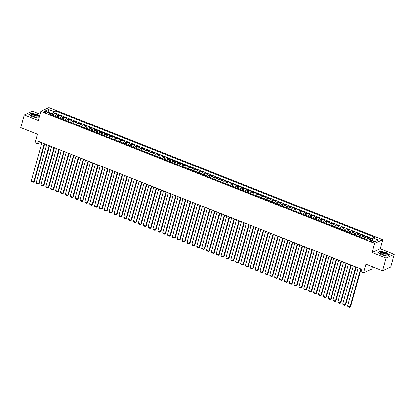 <?xml version="1.0" encoding="UTF-8"?>
<svg xmlns="http://www.w3.org/2000/svg" width="415" height="415" viewBox="0 0 415 415"><rect width="100%" height="100%" fill="white"/><g stroke="black" fill="none" stroke-linecap="round" stroke-linejoin="round"><path stroke-width="0.62" d="M45.245 112.6A1.769 0.529 15.5 0 0 47.652 112.756A1.769 0.529 15.5 0 0 46.656 111.962A1.769 0.529 15.5 0 0 44.244 111.806A1.769 0.529 15.5 0 0 45.245 112.6M39.996 114.203L32.427 111.21L24.272 114.924L20.75 127.623L37.417 134.216L35.021 142.853L37.454 143.818L40.763 142.314L41.853 142.744L31.286 180.836L33.719 181.801L34.269 181.552L44.721 143.875L46.719 144.669M382.796 239.688L48.954 107.599L40.8 111.313L374.636 243.403L382.796 239.688L380.259 248.834L372.105 252.548L386.095 258.083L394.25 254.369L380.259 248.834M394.25 254.369L390.728 267.073L382.573 270.782L365.906 264.189L363.509 272.826L371.664 269.117L372.328 266.731M386.095 258.083L382.573 270.782M372.281 239.258L370.388 238.506L370.092 239.559M366.58 239.481A2.21 0.711 -68.4 0 1 367.633 238.106L368.437 237.738L365.522 236.581L364.899 238.817M361.714 237.556A2.21 0.711 111.6 0 1 362.767 236.177L363.571 235.813L360.651 234.657L360.033 236.892M356.848 235.632A2.21 0.711 111.6 0 1 357.901 234.252L358.705 233.889L355.785 232.732L355.167 234.968M351.982 233.707A2.21 0.711 111.6 0 1 353.035 232.327L353.839 231.959L350.919 230.807L350.302 233.038M347.116 231.783A2.21 0.711 111.6 0 1 348.169 230.403L348.974 230.035L346.053 228.878L345.436 231.114M342.251 229.853A2.21 0.711 111.6 0 1 343.304 228.478L344.108 228.11L341.187 226.953L340.565 229.189M337.385 227.928A2.21 0.711 111.6 0 1 338.438 226.549L339.242 226.185L336.321 225.029L335.699 227.264M332.519 226.004A2.21 0.711 111.6 0 1 333.567 224.624L334.376 224.261L331.455 223.104L330.833 225.34M327.648 224.079A2.21 0.711 111.6 0 1 328.701 222.699L329.505 222.331L326.589 221.179L325.967 223.415M322.782 222.155A2.21 0.711 111.6 0 1 323.835 220.775L324.639 220.407L321.724 219.255L321.101 221.486M317.916 220.23A2.21 0.711 111.6 0 1 318.969 218.85L319.773 218.482L316.853 217.325L316.235 219.561M313.05 218.3A2.21 0.711 111.6 0 1 314.103 216.926L314.907 216.557L311.987 215.401L311.369 217.636M308.184 216.376A2.21 0.711 111.6 0 1 309.237 214.996L310.041 214.633L307.121 213.476L306.503 215.712M303.318 214.451A2.21 0.711 111.6 0 1 304.371 213.071L305.175 212.708L302.255 211.551L301.638 213.787M298.452 212.527A2.21 0.711 111.6 0 1 299.506 211.147L300.31 210.779L297.389 209.627L296.767 211.858M293.587 210.602A2.21 0.711 111.6 0 1 294.64 209.222L295.444 208.854L292.523 207.697L291.901 209.933M288.721 208.672A2.21 0.711 111.6 0 1 289.769 207.298L290.578 206.929L287.657 205.773L287.035 208.008M283.85 206.748A2.21 0.711 111.6 0 1 284.903 205.368L285.707 205.005L282.791 203.848L282.169 206.084M278.984 204.823A2.21 0.711 111.6 0 1 280.037 203.443L280.841 203.08L277.925 201.923L277.303 204.159M274.118 202.899A2.21 0.711 111.6 0 1 275.171 201.519L275.975 201.151L273.054 199.999L272.437 202.235M269.252 200.974A2.21 0.711 111.6 0 1 270.305 199.594L271.109 199.226L268.189 198.074L267.571 200.305M264.386 199.05A2.21 0.711 111.6 0 1 265.439 197.67L266.243 197.301L263.323 196.145L262.705 198.38M259.52 197.12A2.21 0.711 111.6 0 1 260.573 195.74L261.377 195.377L258.457 194.22L257.84 196.456M254.654 195.195A2.21 0.711 111.6 0 1 255.707 193.815L256.512 193.452L253.591 192.295L252.968 194.531M249.788 193.271A2.21 0.711 111.6 0 1 250.842 191.891L251.646 191.528L248.725 190.371L248.103 192.607M244.923 191.346A2.21 0.711 111.6 0 1 245.971 189.966L246.78 189.598L243.859 188.446L243.237 190.677M240.052 189.422A2.21 0.711 111.6 0 1 241.105 188.042L241.909 187.673L238.993 186.517L238.371 188.752M235.186 187.492A2.21 0.711 111.6 0 1 236.239 186.117L237.043 185.749L234.127 184.592L233.505 186.828M230.32 185.567A2.21 0.711 111.6 0 1 231.373 184.187L232.177 183.824L229.256 182.667L228.639 184.903M225.454 183.643A2.21 0.711 111.6 0 1 226.507 182.263L227.311 181.9L224.391 180.743L223.773 182.979M220.588 181.718A2.21 0.711 111.6 0 1 221.641 180.338L222.445 179.97L219.525 178.818L218.907 181.054M215.722 179.794A2.21 0.711 111.6 0 1 216.775 178.414L217.579 178.045L214.659 176.894L214.041 179.124M210.856 177.864A2.21 0.711 111.6 0 1 211.909 176.489L212.713 176.121L209.793 174.964L209.17 177.2M205.99 175.939A2.21 0.711 111.6 0 1 207.044 174.559L207.848 174.196L204.927 173.039L204.305 175.275M201.125 174.015A2.21 0.711 111.6 0 1 202.172 172.635L202.982 172.272L200.061 171.115L199.439 173.351M196.254 172.09A2.21 0.711 111.6 0 1 197.307 170.71L198.111 170.347L195.195 169.19L194.573 171.426M191.388 170.166A2.21 0.711 111.6 0 1 192.441 168.786L193.245 168.417L190.329 167.266L189.707 169.496M186.522 168.241A2.21 0.711 111.6 0 1 187.575 166.861L188.379 166.493L185.458 165.336L184.841 167.572M181.656 166.311A2.21 0.711 111.6 0 1 182.709 164.937L183.513 164.568L180.592 163.411L179.975 165.647M176.79 164.387A2.21 0.711 111.6 0 1 177.843 163.007L178.647 162.644L175.727 161.487L175.109 163.723M171.924 162.462A2.21 0.711 111.6 0 1 172.977 161.082L173.781 160.719L170.861 159.562L170.243 161.798M167.058 160.538A2.21 0.711 111.6 0 1 168.111 159.158L168.915 158.789L165.995 157.638L165.372 159.874M162.192 158.613A2.21 0.711 111.6 0 1 163.245 157.233L164.05 156.865L161.129 155.713L160.506 157.944M157.327 156.683A2.21 0.711 111.6 0 1 158.374 155.309L159.184 154.94L156.263 153.783L155.641 156.019M152.455 154.759A2.21 0.711 111.6 0 1 153.509 153.379L154.313 153.016L151.397 151.859L150.775 154.095M147.59 152.834A2.21 0.711 111.6 0 1 148.643 151.454L149.447 151.091L146.531 149.934L145.909 152.17M142.724 150.91A2.21 0.711 111.6 0 1 143.777 149.53L144.581 149.167L141.66 148.01L141.043 150.246M137.858 148.985A2.21 0.711 111.6 0 1 138.911 147.605L139.715 147.237L136.794 146.085L136.177 148.316M132.992 147.06A2.21 0.711 111.6 0 1 134.045 145.681L134.849 145.312L131.929 144.155L131.311 146.391M128.126 145.131A2.21 0.711 111.6 0 1 129.179 143.756L129.983 143.388L127.063 142.231L126.445 144.467M123.26 143.206A2.21 0.711 111.6 0 1 124.313 141.826L125.117 141.463L122.197 140.306L121.574 142.542M118.394 141.282A2.21 0.711 111.6 0 1 119.447 139.902L120.251 139.539L117.331 138.382L116.708 140.618M113.528 139.357A2.21 0.711 111.6 0 1 114.576 137.977L115.386 137.609L112.465 136.457L111.843 138.693M108.657 137.432A2.21 0.711 111.6 0 1 109.71 136.053L110.52 135.684L107.599 134.533L106.977 136.763M103.792 135.503A2.21 0.711 111.6 0 1 104.845 134.128L105.649 133.76L102.733 132.603L102.111 134.839M98.926 133.578A2.21 0.711 111.6 0 1 99.979 132.198L100.783 131.835L97.862 130.678L97.245 132.914M94.06 131.654A2.21 0.711 111.6 0 1 95.113 130.274L95.917 129.911L92.996 128.754L92.379 130.99M89.194 129.729A2.21 0.711 111.6 0 1 90.247 128.349L91.051 127.986L88.13 126.829L87.513 129.065M84.328 127.804A2.21 0.711 111.6 0 1 85.381 126.425L86.185 126.056L83.265 124.905L82.647 127.135M79.462 125.88A2.21 0.711 111.6 0 1 80.515 124.5L81.319 124.132L78.399 122.975L77.776 125.211M74.596 123.95A2.21 0.711 111.6 0 1 75.649 122.575L76.453 122.207L73.533 121.05L72.91 123.286M69.73 122.026A2.21 0.711 111.6 0 1 70.778 120.646L71.588 120.283L68.667 119.126L68.044 121.362M64.859 120.101A2.21 0.711 111.6 0 1 65.912 118.721L66.722 118.358L63.801 117.201L63.179 119.437M59.993 118.176A2.21 0.711 111.6 0 1 61.047 116.797L61.851 116.428L58.935 115.277L58.313 117.512M361.034 269.034L38.159 141.276L37.454 143.818M373.22 241.193L372.151 240.767A1.712 0.514 15.5 0 0 369.817 240.622A1.712 0.514 15.5 0 0 370.782 241.39L371.856 241.81A1.712 0.514 15.5 0 0 374.19 241.961A1.712 0.514 15.5 0 0 373.22 241.193L372.961 242.121M50.78 114.53L50.5 113.108L48.96 113.809L368.198 240.124L369.739 239.419L375.093 241.54L378.444 240.015L373.09 237.894L374.636 237.193L55.397 110.878L53.851 111.583L52.409 114.016L50.537 113.274M50.5 113.108L45.147 110.987L48.498 109.461L53.851 111.583M368.717 239.886A2.21 0.711 -68.4 0 1 369.583 238.874L370.388 238.506M372.587 238.75L54.806 113.015L54.064 113.352L53.447 115.583M55.128 116.252A2.21 0.711 111.6 0 1 56.181 114.872L56.985 114.504L54.064 113.352M57.073 117.02A2.21 0.711 -68.4 0 1 58.126 115.64L58.935 115.277M61.944 118.944A2.21 0.711 -68.4 0 1 62.997 117.564L63.801 117.201M66.81 120.874A2.21 0.711 -68.4 0 1 67.863 119.494L68.667 119.126M71.676 122.799A2.21 0.711 -68.4 0 1 72.729 121.419L73.533 121.05M76.542 124.723A2.21 0.711 -68.4 0 1 77.595 123.343L78.399 122.975M81.407 126.648A2.21 0.711 -68.4 0 1 82.461 125.268L83.265 124.905M86.273 128.572A2.21 0.711 -68.4 0 1 87.326 127.192L88.13 126.829M91.139 130.497A2.21 0.711 -68.4 0 1 92.192 129.122L92.996 128.754M96.005 132.427A2.21 0.711 -68.4 0 1 97.058 131.047L97.862 130.678M100.871 134.351A2.21 0.711 -68.4 0 1 101.924 132.971L102.733 132.603M105.742 136.276A2.21 0.711 -68.4 0 1 106.795 134.896L107.599 134.533M110.608 138.2A2.21 0.711 -68.4 0 1 111.661 136.82L112.465 136.457M115.474 140.125A2.21 0.711 -68.4 0 1 116.527 138.75L117.331 138.382M120.34 142.054A2.21 0.711 -68.4 0 1 121.393 140.675L122.197 140.306M125.206 143.979A2.21 0.711 -68.4 0 1 126.259 142.599L127.063 142.231M130.071 145.904A2.21 0.711 -68.4 0 1 131.124 144.524L131.929 144.155M134.937 147.828A2.21 0.711 -68.4 0 1 135.99 146.448L136.794 146.085M139.803 149.753A2.21 0.711 -68.4 0 1 140.856 148.373L141.66 148.01M144.669 151.677A2.21 0.711 -68.4 0 1 145.722 150.303L146.531 149.934M149.54 153.607A2.21 0.711 -68.4 0 1 150.593 152.227L151.397 151.859M154.406 155.532A2.21 0.711 -68.4 0 1 155.459 154.152L156.263 153.783M159.272 157.456A2.21 0.711 -68.4 0 1 160.325 156.076L161.129 155.713M164.138 159.381A2.21 0.711 -68.4 0 1 165.191 158.001L165.995 157.638M169.004 161.305A2.21 0.711 -68.4 0 1 170.057 159.931L170.861 159.562M173.869 163.235A2.21 0.711 -68.4 0 1 174.923 161.855L175.727 161.487M178.735 165.16A2.21 0.711 -68.4 0 1 179.788 163.78L180.592 163.411M183.601 167.084A2.21 0.711 -68.4 0 1 184.654 165.704L185.458 165.336M188.467 169.009A2.21 0.711 -68.4 0 1 189.52 167.629L190.329 167.266M193.338 170.933A2.21 0.711 -68.4 0 1 194.391 169.553L195.195 169.19M198.204 172.858A2.21 0.711 -68.4 0 1 199.257 171.483L200.061 171.115M203.07 174.788A2.21 0.711 -68.4 0 1 204.123 173.408L204.927 173.039M207.936 176.712A2.21 0.711 -68.4 0 1 208.989 175.332L209.793 174.964M212.802 178.637A2.21 0.711 -68.4 0 1 213.855 177.257L214.659 176.894M217.668 180.561A2.21 0.711 -68.4 0 1 218.721 179.181L219.525 178.818M222.533 182.486A2.21 0.711 -68.4 0 1 223.586 181.111L224.391 180.743M227.399 184.416A2.21 0.711 -68.4 0 1 228.452 183.036L229.256 182.667M232.265 186.34A2.21 0.711 -68.4 0 1 233.318 184.96L234.127 184.592M237.136 188.265A2.21 0.711 -68.4 0 1 238.189 186.885L238.993 186.517M242.002 190.189A2.21 0.711 -68.4 0 1 243.055 188.809L243.859 188.446M246.868 192.114A2.21 0.711 -68.4 0 1 247.921 190.734L248.725 190.371M251.734 194.038A2.21 0.711 -68.4 0 1 252.787 192.664L253.591 192.295M256.6 195.968A2.21 0.711 -68.4 0 1 257.653 194.588L258.457 194.22M261.466 197.893A2.21 0.711 -68.4 0 1 262.519 196.513L263.323 196.145M266.331 199.817A2.21 0.711 -68.4 0 1 267.385 198.437L268.189 198.074M271.197 201.742A2.21 0.711 -68.4 0 1 272.25 200.362L273.054 199.999M276.063 203.666A2.21 0.711 -68.4 0 1 277.116 202.292L277.925 201.923M280.934 205.596A2.21 0.711 -68.4 0 1 281.987 204.216L282.791 203.848M285.8 207.521A2.21 0.711 -68.4 0 1 286.853 206.141L287.657 205.773M290.666 209.445A2.21 0.711 -68.4 0 1 291.719 208.065L292.523 207.697M295.532 211.37A2.21 0.711 -68.4 0 1 296.585 209.99L297.389 209.627M300.398 213.294A2.21 0.711 -68.4 0 1 301.451 211.915L302.255 211.551M305.264 215.219A2.21 0.711 -68.4 0 1 306.317 213.844L307.121 213.476M310.13 217.149A2.21 0.711 -68.4 0 1 311.183 215.769L311.987 215.401M314.995 219.073A2.21 0.711 -68.4 0 1 316.048 217.693L316.853 217.325M319.861 220.998A2.21 0.711 -68.4 0 1 320.914 219.618L321.724 219.255M324.732 222.922A2.21 0.711 -68.4 0 1 325.785 221.543L326.589 221.179M329.598 224.847A2.21 0.711 -68.4 0 1 330.651 223.472L331.455 223.104M334.464 226.777A2.21 0.711 -68.4 0 1 335.517 225.397L336.321 225.029M339.33 228.701A2.21 0.711 -68.4 0 1 340.383 227.321L341.187 226.953M344.196 230.626A2.21 0.711 -68.4 0 1 345.249 229.246L346.053 228.878M349.062 232.55A2.21 0.711 -68.4 0 1 350.115 231.171L350.919 230.807M353.928 234.475A2.21 0.711 -68.4 0 1 354.981 233.095L355.785 232.732M358.793 236.4A2.21 0.711 -68.4 0 1 359.846 235.025L360.651 234.657M363.659 238.329A2.21 0.711 -68.4 0 1 364.712 236.949L365.522 236.581M361.781 269.325L361.076 271.867L363.509 272.826M372.105 252.548L374.636 243.403M24.272 114.924L38.263 120.459L40.8 111.313M49.152 145.629L38.585 183.726L39.135 183.477L49.587 145.8L51.585 146.594L41.018 184.691L43.451 185.65L44.006 185.401L54.453 147.724M54.448 147.73L56.45 148.518L45.883 186.615L48.316 187.575L48.871 187.326L59.319 149.649L61.316 150.448L50.749 188.54L53.182 189.505L53.737 189.25L64.185 151.574L66.182 152.372M68.615 153.327L58.053 191.429L58.603 191.18L69.051 153.498L71.048 154.297L60.486 192.389L62.919 193.354L63.469 193.105L73.917 155.428M73.917 155.433L75.914 156.222L65.352 194.319L67.785 195.278L68.335 195.029L78.783 157.352L80.78 158.146M83.218 159.106L72.651 197.203L73.201 196.954L83.648 159.277L85.651 160.076M88.084 161.03L77.517 199.133L78.067 198.878L88.519 161.202L90.517 162L79.95 200.092L82.383 201.057L82.933 200.803L93.385 163.126L95.383 163.925L84.816 202.017L87.249 202.982L87.804 202.733L98.251 165.056L100.248 165.85L89.681 203.947L92.114 204.906L92.669 204.657L103.117 166.98L105.114 167.774L94.547 205.871L96.98 206.831L97.535 206.582L107.983 168.905L109.98 169.699M112.413 170.658L101.851 208.761L102.401 208.506L112.849 170.83L114.846 171.628L104.284 209.72L106.717 210.685L107.267 210.431L117.715 172.754M117.715 172.759L119.712 173.553M122.15 174.507L111.583 212.61L112.133 212.361L122.581 174.679L124.578 175.478L114.016 213.569L116.449 214.534L116.999 214.285L127.447 176.608L129.449 177.402M131.882 178.362L121.315 216.459L121.865 216.21L132.318 178.533L134.315 179.327L123.748 217.424L126.181 218.383L126.731 218.134L137.183 180.458M137.178 180.463L139.181 181.256L128.614 219.348L131.047 220.313L131.602 220.059L142.049 182.382M142.044 182.387L144.047 183.181L133.48 221.273L135.913 222.238L136.468 221.984L146.915 184.307L148.912 185.106M151.345 186.06L140.778 224.162L141.333 223.913L151.781 186.236L153.778 187.03L143.216 225.127L145.649 226.087L146.199 225.838L156.647 188.161M156.647 188.166L158.644 188.955L148.082 227.052L150.515 228.011L151.065 227.762L161.513 190.086L163.51 190.879L152.948 228.976L155.381 229.941L155.931 229.687L166.379 192.01L168.376 192.809M170.814 193.763L160.247 231.866L160.797 231.612L171.245 193.935L173.247 194.734L162.68 232.825L165.113 233.79L165.663 233.541L176.116 195.859M176.11 195.87L178.113 196.658L167.546 234.75L169.979 235.715L170.529 235.466L180.982 197.789M180.976 197.794L182.979 198.583L172.412 236.68L174.845 237.639L175.4 237.39L185.847 199.714L187.845 200.507L177.278 238.604L179.711 239.564L180.266 239.315L190.713 201.638L192.71 202.437L182.144 240.529L184.576 241.494L185.132 241.24L195.579 203.563L197.576 204.362L187.015 242.453L189.448 243.418L189.997 243.164L200.445 205.487M200.445 205.492L202.442 206.286L191.88 244.378L194.313 245.343L194.863 245.094L205.311 207.417L207.308 208.211L196.746 246.308L199.179 247.267L199.729 247.018L210.177 209.342L212.174 210.135M214.612 211.095L204.045 249.192L204.595 248.943L215.043 211.266L217.045 212.06L206.478 250.157L208.911 251.122L209.461 250.868L219.914 213.191M219.909 213.196L221.911 213.99L211.344 252.081L213.777 253.046L214.327 252.792L224.78 215.115L226.777 215.914L216.21 254.006L218.643 254.971L219.198 254.722L229.645 217.04L231.643 217.839M234.076 218.798L223.509 256.895L224.064 256.646L234.511 218.97L236.509 219.763L225.942 257.86L228.375 258.82L228.93 258.571L239.377 220.894M239.377 220.899L241.374 221.688L230.813 259.785L233.246 260.745L233.795 260.496L244.243 222.819L246.24 223.618L235.679 261.709L238.111 262.674L238.661 262.42L249.109 224.743L251.106 225.542M253.544 226.497L242.977 264.599L243.527 264.345L253.975 226.668L255.972 227.467L245.41 265.559L247.843 266.523L248.393 266.274L258.841 228.598M258.841 228.603L260.843 229.391L250.276 267.488L252.709 268.448L253.259 268.199L263.712 230.522L265.709 231.316L255.142 269.413L257.575 270.373L258.125 270.124L268.578 232.447L270.575 233.24L260.008 271.337L262.441 272.302L262.996 272.048L273.444 234.371L275.441 235.17L264.874 273.262L267.307 274.227L267.862 273.973L278.309 236.296L280.307 237.095L269.74 275.187L272.173 276.151L272.728 275.902L283.175 238.22M283.175 238.231L285.172 239.019L274.611 277.111L277.044 278.076L277.594 277.827L288.041 240.15L290.038 240.944L279.477 279.041L281.91 280.001L282.459 279.752L292.907 242.075L294.904 242.868M297.342 243.828L286.775 281.925L287.325 281.676L297.773 243.999L299.77 244.798M302.639 245.929L304.641 246.723L294.074 284.815L296.507 285.779L297.057 285.525L307.51 247.848L309.507 248.647L298.94 286.739L301.373 287.704L301.923 287.455L312.376 249.778L314.373 250.572M316.806 251.532L306.239 289.629L306.794 289.38L317.242 251.703L319.239 252.496L308.672 290.593L311.105 291.553L311.66 291.304L322.107 253.627M322.107 253.632L324.105 254.421L313.538 292.518L315.971 293.483L316.526 293.229L326.973 255.552L328.971 256.351L318.409 294.443L320.842 295.407L321.392 295.153L331.839 257.476L333.836 258.275M336.275 259.23L325.708 297.332L326.257 297.083L336.705 259.401L338.702 260.2M341.571 261.336L343.568 262.124L333.006 300.221L335.439 301.181L335.989 300.932L346.437 263.255L348.439 264.049L337.872 302.146L340.305 303.106L340.855 302.857L351.308 265.18L353.305 265.979M355.738 266.933L345.171 305.035L345.721 304.781L356.174 267.104L358.171 267.903L347.604 305.995L350.037 306.96L350.592 306.706L361.04 269.029M52.119 115.059L52.409 114.016M371.721 240.202L373.09 237.894M54.806 113.015L55.397 110.878M48.498 109.461L48.975 112.501M386.303 252.605L380.379 251.308L377.92 252.424L381.39 254.841L387.314 256.143L389.768 255.023L386.251 252.782M39.477 116.086L37.132 114.452L31.208 113.15L28.754 114.27L32.22 116.688L38.144 117.985L39.067 117.57M360.604 268.858L350.037 306.96L349.653 307.401L347.952 306.726L347.604 305.995M350.592 306.706L349.653 307.401M382.386 254.478A3.59 1.074 15.5 0 0 386.567 255.194A3.59 1.074 15.5 0 0 385.25 253.176A3.59 1.074 15.5 0 0 381.281 252.429A3.59 1.074 15.5 0 0 380.752 253.581A3.59 1.074 15.5 0 0 382.386 254.478M386.085 255.235A2.718 0.814 15.5 0 0 386.308 255.018A2.718 0.814 15.5 0 0 384.772 253.793A2.718 0.814 15.5 0 0 381.069 253.56A2.718 0.814 15.5 0 0 381.146 253.866M378.107 252.553L380.456 251.485L386.199 252.74L389.555 255.085L387.262 256.128M36.67 117.082A3.59 1.074 15.5 0 0 37.402 117.04A3.59 1.074 15.5 0 0 37.148 115.526A3.59 1.074 15.5 0 0 32.624 114.26A3.59 1.074 15.5 0 0 31.587 115.427A3.59 1.074 15.5 0 0 36.67 117.082M36.919 117.082A2.718 0.814 15.5 0 0 37.142 116.859A2.718 0.814 15.5 0 0 35.82 115.728A2.718 0.814 15.5 0 0 32.987 115.064A2.718 0.814 15.5 0 0 31.903 115.406A2.718 0.814 15.5 0 0 31.981 115.712M28.936 114.4L31.291 113.326L37.028 114.587L39.43 116.257M39.077 117.528L38.092 117.974M353.305 265.974L342.738 304.07L345.171 305.035L344.787 305.476L343.086 304.802L342.738 304.07M345.721 304.781L344.787 305.476M350.872 265.009L340.305 303.106L339.921 303.547L338.22 302.877L337.872 302.146M340.855 302.857L339.921 303.547M346.006 263.084L335.439 301.181L335.055 301.622L333.354 300.948L333.006 300.221M335.989 300.932L335.055 301.622M341.14 261.16L330.573 299.257L331.123 299.007L341.571 261.331M338.707 260.195L328.14 298.292L330.573 299.257L330.19 299.697L328.488 299.023L328.14 298.292M331.123 299.007L330.19 299.697M333.836 258.27L323.275 296.367L325.708 297.332L325.324 297.773L323.622 297.099L323.275 296.367M326.257 297.083L325.324 297.773M331.403 257.305L320.842 295.407L320.458 295.848L318.751 295.174L318.409 294.443M321.392 295.153L320.458 295.848M326.538 255.381L315.971 293.483L315.592 293.924L313.885 293.249L313.538 292.518M316.526 293.229L315.592 293.924M321.672 253.456L311.105 291.553L310.726 291.994L309.019 291.32L308.672 290.593M311.66 291.304L310.726 291.994M314.373 250.567L303.806 288.669L306.239 289.629L305.855 290.069L304.154 289.395L303.806 288.669M306.794 289.38L305.855 290.069M311.94 249.602L301.373 287.704L300.989 288.145L299.288 287.471L298.94 286.739M301.923 287.455L300.989 288.145M307.074 247.677L296.507 285.779L296.123 286.22L294.422 285.546L294.074 284.815M297.057 285.525L296.123 286.22M302.208 245.753L291.641 283.855L292.191 283.601L302.639 245.924M299.775 244.793L289.208 282.89L291.641 283.855L291.257 284.296L289.556 283.621L289.208 282.89M292.191 283.601L291.257 284.296M294.909 242.863L284.342 280.965L286.775 281.925L286.392 282.366L284.69 281.697L284.342 280.965M287.325 281.676L286.392 282.366M292.476 241.904L281.91 280.001L281.526 280.441L279.824 279.767L279.477 279.041M282.459 279.752L281.526 280.441M287.605 239.979L277.044 278.076L276.66 278.517L274.953 277.843L274.611 277.111M277.594 277.827L276.66 278.517M282.74 238.049L272.173 276.151L271.794 276.592L270.087 275.918L269.74 275.187M272.728 275.902L271.794 276.592M277.874 236.125L267.307 274.227L266.928 274.668L265.221 273.993L264.874 273.262M267.862 273.973L266.928 274.668M273.008 234.2L262.441 272.302L262.057 272.743L260.355 272.069L260.008 271.337M262.996 272.048L262.057 272.743M268.142 232.276L257.575 270.373L257.191 270.813L255.49 270.139L255.142 269.413M258.125 270.124L257.191 270.813M263.276 230.351L252.709 268.448L252.325 268.889L250.624 268.214L250.276 267.488M253.259 268.199L252.325 268.889M258.41 228.421L247.843 266.523L247.459 266.964L245.758 266.29L245.41 265.559M248.393 266.274L247.459 266.964M251.111 225.537L240.544 263.634L242.977 264.599L242.593 265.04L240.892 264.365L240.544 263.634M243.527 264.345L242.593 265.04M248.678 224.572L238.111 262.674L237.728 263.115L236.026 262.441L235.679 261.709M238.661 262.42L237.728 263.115M243.807 222.648L233.246 260.745L232.862 261.185L231.155 260.511L230.813 259.785M233.795 260.496L232.862 261.185M238.941 220.723L228.375 258.82L227.996 259.261L226.289 258.587L225.942 257.86M228.93 258.571L227.996 259.261M231.643 217.834L221.076 255.931L223.509 256.895L223.13 257.336L221.423 256.662L221.076 255.931M224.064 256.646L223.13 257.336M229.21 216.869L218.643 254.971L218.259 255.412L216.557 254.737L216.21 254.006M219.198 254.722L218.259 255.412M224.344 214.944L213.777 253.046L213.393 253.487L211.692 252.813L211.344 252.081M214.327 252.792L213.393 253.487M219.478 213.02L208.911 251.122L208.527 251.557L206.826 250.888L206.478 250.157M209.461 250.868L208.527 251.557M212.179 210.13L201.612 248.232L204.045 249.192L203.661 249.633L201.96 248.959L201.612 248.232M204.595 248.943L203.661 249.633M209.746 209.17L199.179 247.267L198.795 247.708L197.094 247.034L196.746 246.308M199.729 247.018L198.795 247.708M204.88 207.241L194.313 245.343L193.929 245.784L192.228 245.109L191.88 244.378M194.863 245.094L193.929 245.784M200.009 205.316L189.448 243.418L189.064 243.859L187.357 243.185L187.015 242.453M189.997 243.164L189.064 243.859M195.143 203.392L184.576 241.494L184.198 241.935L182.491 241.26L182.144 240.529M185.132 241.24L184.198 241.935M190.278 201.467L179.711 239.564L179.332 240.005L177.625 239.331L177.278 238.604M180.266 239.315L179.332 240.005M185.412 199.542L174.845 237.639L174.461 238.08L172.759 237.406L172.412 236.68M175.4 237.39L174.461 238.08M180.546 197.618L169.979 235.715L169.595 236.156L167.893 235.481L167.546 234.75M170.529 235.466L169.595 236.156M175.68 195.688L165.113 233.79L164.729 234.231L163.028 233.557L162.68 232.825M165.663 233.541L164.729 234.231M168.381 192.804L157.814 230.901L160.247 231.866L159.863 232.307L158.162 231.632L157.814 230.901M160.797 231.612L159.863 232.307M165.948 191.839L155.381 229.941L154.997 230.377L153.296 229.708L152.948 228.976M155.931 229.687L154.997 230.377M161.082 189.914L150.515 228.011L150.131 228.452L148.43 227.778L148.082 227.052M151.065 227.762L150.131 228.452M156.211 187.99L145.649 226.087L145.266 226.528L143.559 225.853L143.216 225.127M146.199 225.838L145.266 226.528M148.912 185.1L138.345 223.197L140.778 224.162L140.4 224.603L138.693 223.929L138.345 223.197M141.333 223.913L140.4 224.603M146.479 184.136L135.913 222.238L135.534 222.679L133.827 222.004L133.48 221.273M136.468 221.984L135.534 222.679M141.614 182.211L131.047 220.313L130.663 220.754L128.961 220.08L128.614 219.348M131.602 220.059L130.663 220.754M136.748 180.286L126.181 218.383L125.797 218.824L124.095 218.15L123.748 217.424M126.731 218.134L125.797 218.824M129.449 177.397L118.882 215.499L121.315 216.459L120.931 216.9L119.23 216.225L118.882 215.499M121.865 216.21L120.931 216.9M127.016 176.437L116.449 214.534L116.065 214.975L114.364 214.301L114.016 213.569M116.999 214.285L116.065 214.975M119.717 173.548L109.15 211.645L111.583 212.61L111.199 213.051L109.498 212.376L109.15 211.645M112.133 212.361L111.199 213.051M117.284 172.583L106.717 210.685L106.333 211.126L104.632 210.452L104.284 209.72M107.267 210.431L106.333 211.126M109.98 169.694L99.418 207.796L101.851 208.761L101.468 209.196L99.761 208.527L99.418 207.796M102.401 208.506L101.468 209.196M107.547 168.734L96.98 206.831L96.602 207.272L94.895 206.597L94.547 205.871M97.535 206.582L96.602 207.272M102.681 166.809L92.114 204.906L91.736 205.347L90.029 204.673L89.681 203.947M92.669 204.657L91.736 205.347M97.816 164.88L87.249 202.982L86.865 203.423L85.163 202.748L84.816 202.017M87.804 202.733L86.865 203.423M92.95 162.955L82.383 201.057L81.999 201.498L80.297 200.824L79.95 200.092M82.933 200.803L81.999 201.498M85.651 160.071L75.084 198.168L77.517 199.133L77.133 199.574L75.431 198.899L75.084 198.168M78.067 198.878L77.133 199.574M80.785 158.141L70.218 196.243L72.651 197.203L72.267 197.644L70.566 196.969L70.218 196.243M73.201 196.954L72.267 197.644M78.352 157.181L67.785 195.278L67.401 195.719L65.7 195.045L65.352 194.319M68.335 195.029L67.401 195.719M73.486 155.257L62.919 193.354L62.535 193.795L60.834 193.12L60.486 192.389M63.469 193.105L62.535 193.795M66.182 152.367L55.62 190.464L58.053 191.429L57.669 191.87L55.963 191.196L55.62 190.464M58.603 191.18L57.669 191.87M63.749 151.402L53.182 189.505L52.804 189.946L51.097 189.271L50.749 188.54M53.737 189.25L52.804 189.946M58.883 149.478L48.316 187.575L47.938 188.016L46.231 187.347L45.883 186.615M48.871 187.326L47.938 188.016M54.017 147.553L43.451 185.65L43.067 186.091L41.365 185.417L41.018 184.691M44.006 185.401L43.067 186.091M46.719 144.664L36.152 182.766L38.585 183.726L38.201 184.167L36.499 183.492L36.152 182.766M39.135 183.477L38.201 184.167M44.286 143.699L33.719 181.801L33.335 182.242L31.633 181.568L31.286 180.836M34.269 181.552L33.335 182.242M367.633 238.106L369.583 238.874M56.181 114.872L58.126 115.64M61.047 116.797L62.997 117.564M65.912 118.721L67.863 119.494M70.778 120.646L72.729 121.419M75.649 122.575L77.595 123.343M80.515 124.5L82.461 125.268M85.381 126.425L87.326 127.192M90.247 128.349L92.192 129.122M95.113 130.274L97.058 131.047M99.979 132.198L101.924 132.971M104.845 134.128L106.795 134.896M109.71 136.053L111.661 136.82M114.576 137.977L116.527 138.75M119.447 139.902L121.393 140.675M124.313 141.826L126.259 142.599M129.179 143.756L131.124 144.524M134.045 145.681L135.99 146.448M138.911 147.605L140.856 148.373M143.777 149.53L145.722 150.303M148.643 151.454L150.593 152.227M153.509 153.379L155.459 154.152M158.374 155.309L160.325 156.076M163.245 157.233L165.191 158.001M168.111 159.158L170.057 159.931M172.977 161.082L174.923 161.855M177.843 163.007L179.788 163.78M182.709 164.937L184.654 165.704M187.575 166.861L189.52 167.629M192.441 168.786L194.391 169.553M197.307 170.71L199.257 171.483M202.172 172.635L204.123 173.408M207.044 174.559L208.989 175.332M211.909 176.489L213.855 177.257M216.775 178.414L218.721 179.181M221.641 180.338L223.586 181.111M226.507 182.263L228.452 183.036M231.373 184.187L233.318 184.96M236.239 186.117L238.189 186.885M241.105 188.042L243.055 188.809M245.971 189.966L247.921 190.734M250.842 191.891L252.787 192.664M255.707 193.815L257.653 194.588M260.573 195.74L262.519 196.513M265.439 197.67L267.385 198.437M270.305 199.594L272.25 200.362M275.171 201.519L277.116 202.292M280.037 203.443L281.987 204.216M284.903 205.368L286.853 206.141M289.769 207.298L291.719 208.065M294.64 209.222L296.585 209.99M299.506 211.147L301.451 211.915M304.371 213.071L306.317 213.844M309.237 214.996L311.183 215.769M314.103 216.926L316.048 217.693M318.969 218.85L320.914 219.618M323.835 220.775L325.785 221.543M328.701 222.699L330.651 223.472M333.567 224.624L335.517 225.397M338.438 226.549L340.383 227.321M343.304 228.478L345.249 229.246M348.169 230.403L350.115 231.171M353.035 232.327L354.981 233.095M357.901 234.252L359.846 235.025M362.767 236.177L364.712 236.949M371.861 241.815L372.151 240.767"/></g></svg>

